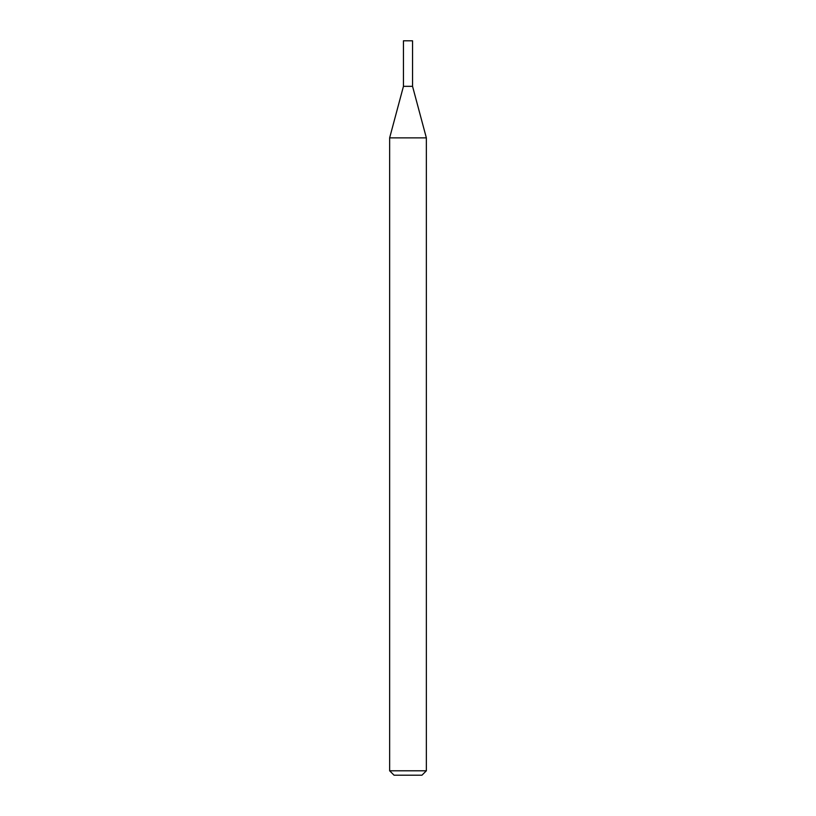 <?xml version="1.0" encoding="UTF-8"?>
<svg xmlns="http://www.w3.org/2000/svg" width="816" height="816" viewBox="0 0 816 816"><rect width="100%" height="100%" fill="white"/><g stroke="black" fill="none" stroke-linecap="round" stroke-linejoin="round"><path stroke-width="1.22" d="M389.64 137.863L426.36 137.863L412.549 86.333L403.451 86.333L412.549 86.333L412.549 40.8L403.451 40.8L403.451 86.333L389.64 137.863L389.64 770.794L426.36 770.794L421.954 775.2L394.046 775.2L389.64 770.794M426.36 137.863L426.36 770.794"/></g></svg>

